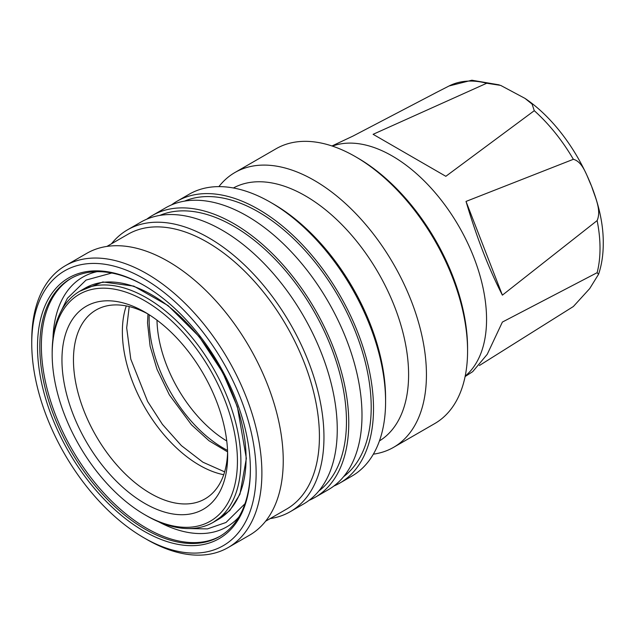 <?xml version="1.0" encoding="UTF-8"?>
<svg xmlns="http://www.w3.org/2000/svg" width="635" height="635" viewBox="0 0 635 635"><rect width="100%" height="100%" fill="white"/><g stroke="black" fill="none" stroke-linecap="round" stroke-linejoin="round"><path stroke-width="0.95" d="M465.106 376.555L472.702 371.65L487.22 354.346L502.388 322.064L597.13 272.685L598.559 274.28L589.709 288.584L573.357 306.514L479.417 365.498M332.415 146.113A133.437 77.041 60 0 1 432.586 189.762A133.437 77.041 60 0 1 486.561 319.397A133.437 77.041 60 0 1 465.201 376.11M597.13 220.591L502.388 295.148C488.902 268.978 476.782 237.736 466.019 201.422L573.357 159.306C583.128 161.838 587.01 176.578 591.622 186.277C594.852 196.747 601.726 209.875 597.13 220.591A126.595 73.088 60 0 1 600.019 248.309A126.595 73.088 60 0 1 597.13 272.685M534.281 110.696L445.833 176.3L373.102 134.31L486.728 83.241L500.65 85.392L525.018 98.401L532.082 104.1L534.281 110.696A126.595 73.088 60 0 1 573.357 159.306M437.063 92.131L352.909 136.112L331.978 145.971M218.884 186.626A158.663 91.607 60 0 1 234.91 172.522L276.05 148.773A158.663 91.607 60 0 1 355.386 156.631L357.688 157.964A155.408 89.725 60 0 1 467.574 348.298L467.574 350.957A158.663 91.607 60 0 1 434.713 423.593L393.573 447.342A158.663 91.607 60 0 1 373.356 454.168M355.386 156.631A158.663 91.607 60 0 1 467.574 350.957M234.91 172.522A158.663 91.607 60 0 1 357.18 215.035A158.663 91.607 60 0 1 426.434 374.706A158.663 91.607 60 0 1 393.573 447.342M233.402 187.976A146.05 84.32 60 0 1 345.559 228.481A146.05 84.32 60 0 1 408.599 374.706A146.05 84.32 60 0 1 379.436 440.92M385.588 401.614L385.588 398.288A158.663 91.607 -120 0 0 273.399 203.97L270.518 202.303A162.735 93.956 60 0 1 385.588 401.614A162.735 93.956 60 0 1 351.885 476.107L339.804 483.084A162.735 93.956 60 0 1 333.843 486.053M171.521 204.899A162.735 93.956 60 0 1 177.07 201.224L189.151 194.246A162.735 93.956 60 0 1 270.518 202.303M177.07 201.224A162.735 93.956 60 0 1 302.474 244.816A162.735 93.956 60 0 1 373.507 408.591A162.735 93.956 60 0 1 339.804 483.084M343.614 476.663A159.48 92.075 -120 0 0 371.205 407.257A159.48 92.075 -120 0 0 305.252 250.714A159.48 92.075 -120 0 0 184.539 201.128M315.063 497.364L328.295 489.728A162.735 93.956 -120 0 0 361.998 415.234A162.735 93.956 -120 0 0 290.965 251.46A162.735 93.956 -120 0 0 165.56 207.867L152.329 215.503A162.735 93.956 60 0 1 277.733 259.104A162.735 93.956 60 0 1 348.766 422.87A162.735 93.956 60 0 1 315.063 497.364A162.735 93.956 60 0 1 309.102 500.332M146.78 219.178A162.735 93.956 60 0 1 152.329 215.503M318.873 490.95A159.48 92.075 -120 0 0 346.464 421.545A159.48 92.075 -120 0 0 280.511 265.001A159.48 92.075 -120 0 0 159.798 215.416M290.258 511.691L303.554 504.007A162.735 93.956 -120 0 0 337.256 429.514A162.735 93.956 -120 0 0 266.224 265.748A162.735 93.956 -120 0 0 140.827 222.147L127.524 229.83A162.735 93.956 60 0 1 252.928 273.423A162.735 93.956 60 0 1 323.961 437.19A162.735 93.956 60 0 1 290.258 511.691A162.735 93.956 60 0 1 270.145 518.605M111.482 243.784A162.735 93.956 60 0 1 127.524 229.83M106.918 246.42L127.897 234.307A158.663 91.607 60 0 1 250.166 276.82A158.663 91.607 60 0 1 319.421 436.491A158.663 91.607 60 0 1 286.56 509.127L265.581 521.232M31.75 343.479L31.75 340.162A162.735 93.956 60 0 1 65.453 265.66L86.804 253.333A162.735 93.956 60 0 1 212.209 296.934A162.735 93.956 60 0 1 283.242 460.7A162.735 93.956 60 0 1 249.539 535.194L228.187 547.529A162.735 93.956 60 0 1 146.82 539.464L143.939 537.805A158.663 91.607 60 0 1 31.75 343.479A158.663 91.607 60 0 1 143.939 278.709A158.663 91.607 60 0 1 256.135 473.027A158.663 91.607 60 0 1 143.939 537.805M65.453 265.66A162.735 93.956 60 0 1 190.857 309.261A162.735 93.956 60 0 1 261.89 473.027A162.735 93.956 60 0 1 228.187 547.529M37.505 346.805A150.527 86.908 -120 0 0 143.939 531.162A150.527 86.908 -120 0 0 250.38 469.709A150.527 86.908 -120 0 0 143.947 285.353A150.527 86.908 -120 0 0 37.505 346.805M144.518 285.687A148.9 85.971 -120 0 0 70.644 278.638A148.9 85.971 -120 0 0 39.807 346.805A148.9 85.971 -120 0 0 104.799 496.649A148.9 85.971 -120 0 0 219.543 536.543A148.9 85.971 -120 0 0 250.38 469.043M213.249 522.327L218.432 519.335A133.437 77.041 -120 0 0 246.07 458.248A133.437 77.041 -120 0 0 187.817 323.961A133.437 77.041 -120 0 0 84.987 288.211L79.812 291.195A133.437 77.041 60 0 1 146.534 297.807A133.437 77.041 60 0 1 240.887 461.24A133.437 77.041 60 0 1 213.249 522.327A133.437 77.041 60 0 1 146.534 515.715L146.534 515.715A133.437 77.041 60 0 1 146.526 515.715L144.804 514.715A131 75.636 60 0 1 52.173 354.274A131 75.636 60 0 1 144.804 300.799A131 75.636 60 0 1 237.434 461.24A131 75.636 60 0 1 144.804 514.715L146.534 515.715M52.173 354.274L52.173 352.282A133.437 77.041 60 0 1 79.812 291.195M61.952 359.926A117.165 67.643 -120 0 0 144.804 503.428A117.165 67.643 -120 0 0 227.655 455.589A117.165 67.643 -120 0 0 144.804 312.087A117.165 67.643 -120 0 0 61.952 359.926M147.733 313.841A109.029 62.952 -120 0 0 96.044 310.015A109.029 62.952 -120 0 0 73.462 359.926A109.029 62.952 -120 0 0 121.055 469.646A109.029 62.952 -120 0 0 205.073 498.856A109.029 62.952 -120 0 0 227.6 452.176M126.286 305.927A109.029 62.952 -120 0 0 122.364 331.692A109.029 62.952 -120 0 0 223.734 474.71M149.241 314.785A104.966 60.603 -120 0 0 149.122 319.564A104.966 60.603 -120 0 0 227.536 450.406M156.996 320.167A100.894 58.253 -120 0 0 226.751 440.992M502.388 295.148L466.019 201.422M97.084 271.669A144.137 83.217 -120 0 0 52.943 338.844M71.43 278.193A148.9 85.971 -120 0 0 41.37 345.9A148.9 85.971 -120 0 0 105.855 495.213A148.9 85.971 -120 0 0 220.321 536.083M129.207 306.562L126.682 327.866L130.786 359.124L147.598 401.431L162.457 424.41L181.388 445.619L202.898 462.193L224.639 471.861M79.772 291.219L102.846 281.964L133.794 286.115L168.069 305.578L199.295 336.772L222.782 372.634L237.355 406.717L246.356 458.414L239.943 494.244L229.775 510.627L213.217 522.343M434.88 93.242L449.064 85.979A126.595 73.088 60 0 1 486.728 83.241M158.552 521.764A144.137 83.217 -120 0 0 238.8 517.128M525.018 98.409C568.682 127.746 603.98 192.969 603.25 243.53C603.266 254.683 601.702 264.938 598.559 274.28M186.46 528.534L207.423 528.899L225.996 522.478L244.959 503.753M147.979 313.992L147.518 322.89L150.114 346.218L157.035 369.348L169.362 394.875L191.484 424.799L209.042 440.777L227.592 451.89M61.039 311.293L67.421 298.275L86.05 280.083L111.752 273.018M449.064 85.979L471.829 80.224L499.261 84.884"/></g></svg>
